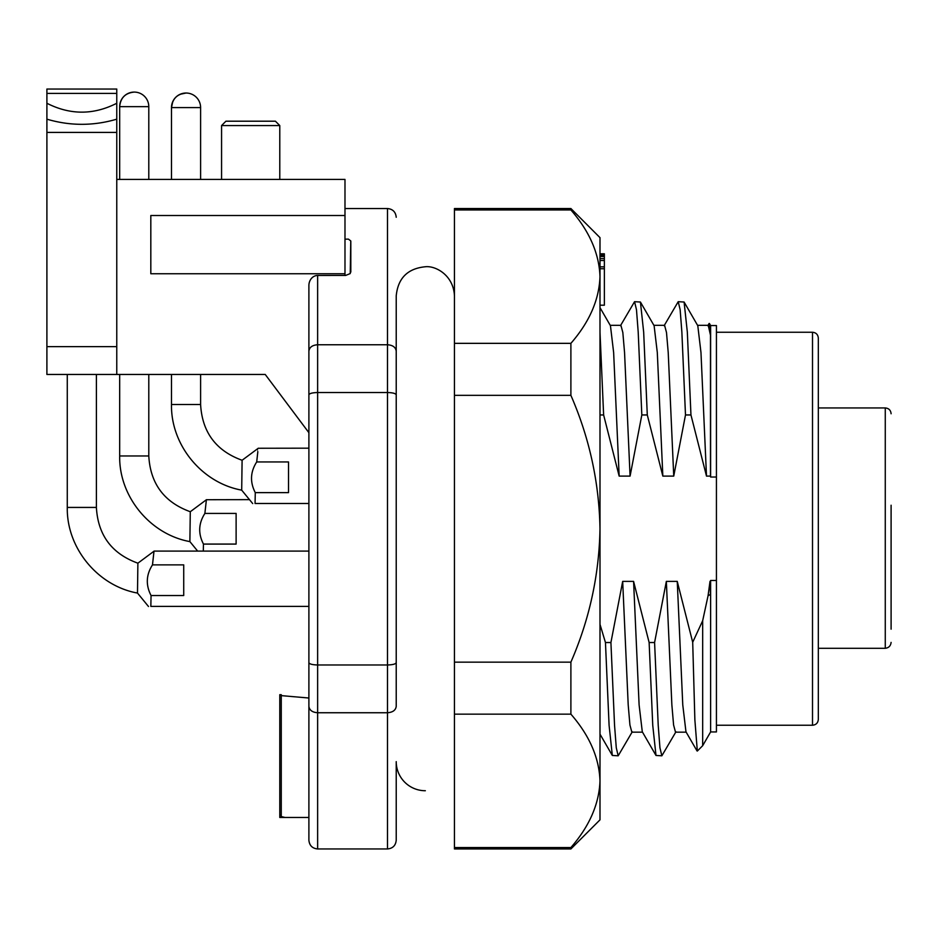 <?xml version="1.0" encoding="UTF-8"?>
<svg xmlns="http://www.w3.org/2000/svg" width="938" height="938" viewBox="0 0 938 938"><rect width="100%" height="100%" fill="white"/><g stroke="black" fill="none" stroke-linecap="round" stroke-linejoin="round"><path stroke-width="1.41" d="M891.1 505.23L891.1 629.175M818.323 648.287L885.273 648.287L885.273 407.936L818.323 407.936M891.1 608.152L891.1 614.625M891.1 642.401C890.69 645.907 888.743 647.865 885.273 648.287M344.985 239.167L348.397 239.12L350.765 240.925L350.237 273.568L345.641 275.444L317.63 275.467A10.084 8.735 90 0 0 308.895 285.551L308.895 840.225C309.423 845.525 312.331 848.433 317.63 848.96C312.331 848.433 309.423 845.525 308.895 840.225M308.895 435.994L308.895 698.024L281.259 695.621M344.985 208.529L387.488 208.529L387.488 344.75L317.63 344.75C312.331 345.137 309.423 347.271 308.895 351.152M285.023 817.467L279.782 817.467L279.782 694.695L281.259 694.695L281.259 816.576L285.023 817.467L308.895 817.467M692.701 642.26L694.87 719.892L697.321 751.045L702.668 745.71L702.668 620.745L692.701 642.26L677.248 581.384L666.343 581.384L654.583 642.53L658.218 725.391L659.942 747.797L661.853 755.805L675.958 731.781M599.992 414.959L603.626 414.959L599.992 332.111M610.228 325.322L620.909 325.322L622.832 332.498L624.556 352.571L630.078 476.105L641.827 414.959L638.203 332.111L636.48 309.692L634.557 301.684L620.464 325.709M641.827 414.959L647.29 414.959L643.667 332.111L640.431 302.036L634.557 301.684M653.892 325.322L664.585 325.322L666.496 332.498L668.219 352.571L673.742 476.105L685.49 414.959L681.867 332.111L680.144 309.692L678.221 301.684L664.127 325.709M685.49 414.959L690.954 414.959L687.331 332.111L684.095 302.036L678.221 301.684M661.853 755.805L655.99 755.453L652.754 725.391L649.131 642.53L654.583 642.53M632.282 731.781L618.189 755.805L616.278 747.797L614.554 725.391L610.919 642.53L605.456 642.53L599.992 624.333M618.189 755.805L612.326 755.453L609.09 725.391L605.456 642.53M716.433 580.481L710.617 580.481L710.617 731.933L716.433 731.933L716.433 477.02L710.617 477.02L710.617 325.556L709.421 323.493M642.518 732.168L631.837 732.168L629.926 724.992L628.202 704.919L622.68 581.384L610.919 642.53M655.99 755.453L642.295 731.781L639.106 704.919L633.584 581.384L622.68 581.384M686.182 732.168L675.501 732.168L673.59 724.992L671.866 704.919L666.343 581.384M697.04 750.939L685.959 731.781L682.77 704.919L677.248 581.384M690.954 414.959L706.502 476.105L710.476 476.105L710.476 335.171L708.249 325.322L697.555 325.322M706.502 476.105L700.979 352.571L697.79 325.709L684.095 302.036M673.742 476.105L662.838 476.105L657.304 352.571L654.114 325.709L640.431 302.036M630.078 476.105L619.162 476.105L613.64 352.571L610.45 325.709L599.992 307.629M710.007 581.384L710.476 594.411L710.007 581.384L708.061 595.759L702.668 620.745M709.151 323.54L710.476 335.171M649.131 642.53L633.584 581.384M647.29 414.959L662.838 476.105M603.626 414.959L619.162 476.105M710.476 594.411L708.061 595.759M710.476 476.105L710.617 477.02M710.617 580.481L710.476 581.384M710.617 325.556L716.433 325.556L716.433 477.02M818.323 354.083L818.323 528.751M454.449 761.633L454.449 295.88C453.5 275.033 435.396 265.536 425.336 266.755C407.655 268.479 397.947 278.187 396.223 295.869L396.223 351.152C395.695 347.271 392.788 345.137 387.488 344.75L387.488 392.53L317.63 392.53C312.331 392.67 309.423 393.444 308.895 394.863M396.223 351.152L396.223 394.863C395.695 393.444 392.788 392.67 387.488 392.53L387.488 664.972L317.63 664.972C312.331 664.831 309.423 664.045 308.895 662.627M396.223 394.863L396.223 662.627C395.695 664.045 392.788 664.831 387.488 664.972L387.488 712.739L317.63 712.739C312.331 712.352 309.423 710.218 308.895 706.349M396.223 295.88L396.223 706.349C395.695 710.218 392.788 712.352 387.488 712.739L387.488 848.96L317.63 848.96L317.63 275.467M425.336 790.734A29.113 29.113 0 0 1 396.223 761.633L396.223 840.225C395.695 845.525 392.788 848.433 387.488 848.96C392.788 848.433 395.695 845.525 396.223 840.225M812.507 332.251L812.507 725.238C816.037 724.898 817.983 722.952 818.323 719.423L818.323 338.079C817.983 334.538 816.037 332.591 812.507 332.251L716.433 332.251M387.488 208.529C392.788 209.057 395.695 211.976 396.223 217.264C395.695 211.976 392.788 209.057 387.488 208.529M350.812 241.265L350.812 272.102M151.065 595.536C145.636 585.042 146.105 574.818 152.495 564.875C154.5 546.62 154.5 546.62 152.472 564.875L183.719 564.875L183.719 595.536L151.053 595.536L150.842 606.405L308.895 606.405M154.031 551.181L137.886 563.187C111.798 553.725 97.962 535.141 96.391 507.435L96.391 374.461M148.497 606.499L137.487 593.062L137.886 563.187M150.866 606.405C147.852 606.405 147.852 606.405 150.866 606.405M200.603 404.513L200.603 374.461L200.603 404.513L171.49 404.513L171.49 374.461L171.49 404.513C170.739 444.987 201.858 482.941 241.699 490.14L242.098 460.265C216.01 450.803 202.186 432.219 200.603 404.513M200.603 107.589L200.603 179.428L200.603 107.589A14.551 14.551 0 0 0 186.052 93.026L180.119 94.292A14.551 14.551 0 0 0 176.52 96.579L175.043 98.056A14.551 14.551 0 0 0 171.49 107.589L200.603 107.589A14.551 14.551 0 0 0 186.052 93.026C177.212 93.894 172.358 98.748 171.49 107.589L172.756 101.656M255.277 492.626C249.848 482.132 250.317 471.908 256.707 461.953C258.712 443.697 258.712 443.697 256.695 461.953L288.517 461.953L288.517 492.626L255.277 492.626L255.066 503.483L308.895 503.483M258.243 448.258L308.895 448.176M599.992 253.799L604.365 253.799L599.992 253.917M599.992 305.202L604.365 305.202L604.365 253.917M604.365 254.866L599.992 254.866M604.365 256.52L599.992 256.52M599.992 255.84L604.365 255.84M604.365 258.618L599.992 258.618M604.365 260.518L599.992 260.518L599.992 266.849L604.365 266.849M604.365 268.749L599.992 268.749L599.992 276.64C599.148 253.483 589.451 231.252 570.89 209.948L570.89 208.529L454.449 208.529L454.449 209.948L570.89 209.948M599.992 780.85C599.148 804.007 589.451 826.237 570.89 847.553L454.449 847.553L454.449 714.146L570.89 714.146C589.451 735.462 599.148 757.693 599.992 780.85C599.148 804.007 589.451 826.237 570.89 847.553L570.89 848.96L599.992 819.847L599.992 528.751C599.148 575.053 589.451 619.526 570.89 662.146L454.449 662.146L454.449 714.146L454.449 343.343L454.449 395.344L570.89 395.344L570.89 343.343L454.449 343.343L454.449 209.948M570.89 395.344C589.451 437.964 599.148 482.437 599.992 528.751L599.992 237.642L570.89 208.529M599.992 276.64C599.148 299.797 589.451 322.027 570.89 343.343M570.89 714.146L570.89 662.146M454.449 847.553L454.449 848.96L570.89 848.96M116.769 179.428L344.985 179.428L344.985 275.467M249.215 374.461L265.231 374.461L308.895 432.688L265.231 374.461L46.9 374.461L46.9 132.41L46.9 327.89M116.769 119.173C93.472 126.032 70.186 126.032 46.9 119.173L46.9 103.262L46.9 132.41L116.769 132.41L116.769 103.262L116.769 374.461M46.9 93.401L46.9 103.262C70.186 115.104 93.472 115.104 116.769 103.262L116.769 93.401L46.9 93.401L46.9 89.04L116.769 89.04L116.769 93.401M344.985 215.517L150.819 215.517L150.819 273.744L344.985 273.744M279.782 125.563L221.567 125.563L225.929 121.201L275.42 121.201L279.782 125.563L279.782 179.428M116.769 346.626L46.9 346.626M206.43 499.72L249.473 499.637M203.464 544.075C198.024 533.581 198.504 523.369 204.894 513.414C206.899 495.158 206.899 495.158 204.871 513.414L236.118 513.414L236.118 544.075L203.452 544.075L203.312 551.098M189.875 541.613L190.285 511.726C164.197 502.264 150.361 483.68 148.79 455.974L148.79 374.461M148.79 179.428L148.79 106.651A14.551 14.551 0 0 0 134.228 92.088C125.387 92.956 120.533 97.81 119.677 106.651L148.79 106.651M279.782 815.204L281.259 815.204M96.391 507.435L67.278 507.435L67.278 374.461M148.79 455.974L119.677 455.974L119.677 374.461M885.273 407.936C888.814 408.288 890.76 410.223 891.1 413.764M709.081 323.493L707.791 325.709M599.992 734.137L612.326 755.453M710.617 731.933L702.668 745.71M812.507 725.238L716.433 725.238M137.476 593.062C97.646 585.863 66.528 547.898 67.278 507.435C66.528 547.898 97.646 585.863 137.476 593.062M154.055 551.098L308.895 551.098M171.49 179.428L171.49 107.589L171.49 179.428M252.709 503.577L241.699 490.152C201.858 482.941 170.739 444.987 171.49 404.513M186.052 93.026A14.551 14.551 0 0 0 171.49 107.589M242.098 460.265L258.302 448.223M221.567 125.563L221.567 179.428L221.567 125.563L225.929 121.201M119.677 179.428L119.677 106.651A14.551 14.551 0 0 1 134.228 92.088M197.66 551.098L189.886 541.601C150.045 534.402 118.927 496.448 119.677 455.974M190.285 511.726L206.477 499.684"/></g></svg>
